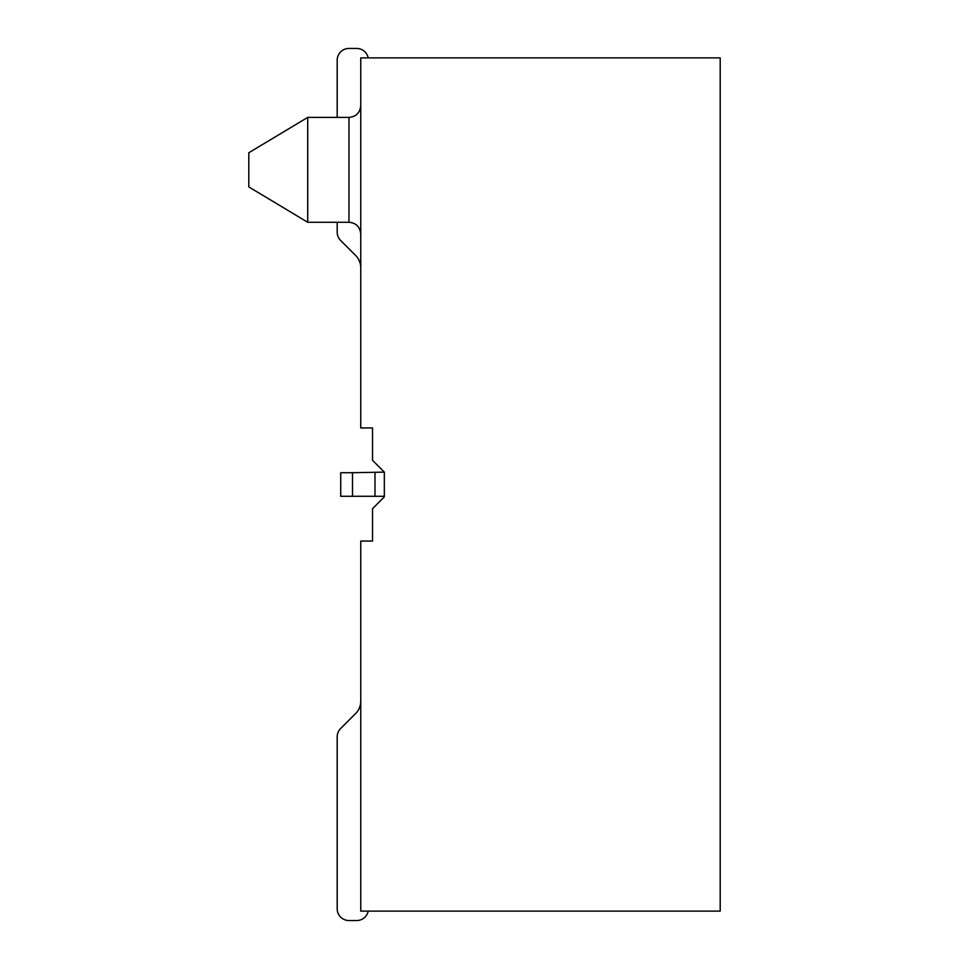 <?xml version="1.0" encoding="UTF-8"?>
<svg xmlns="http://www.w3.org/2000/svg" width="969" height="969" viewBox="0 0 969 969"><rect width="100%" height="100%" fill="white"/><g stroke="black" fill="none" stroke-linecap="round" stroke-linejoin="round"><path stroke-width="1.45" d="M720.197 911.126L720.197 57.874L360.759 57.874L360.759 427.935L372.544 427.935L372.544 460.336L384.33 472.121L384.33 496.879L372.544 508.664L372.544 541.065L360.759 541.065L360.759 911.126L720.197 911.126M307.718 117.394L307.718 222.276L348.973 222.276L348.973 117.394L307.718 117.394L248.803 152.751L248.803 186.92L307.718 222.276M384.33 472.121L352.51 472.715L352.51 496.285L384.196 496.285M352.51 496.285L340.725 496.285L340.725 472.715L352.51 472.715M337.188 60.235L337.188 117.394L337.188 60.235A11.785 11.785 0 0 1 348.973 48.45L356.665 48.45A11.785 11.785 0 0 1 368.208 57.874M337.188 232.136L337.188 222.276L337.188 232.136A11.785 11.785 0 0 0 340.64 240.469L355.575 255.404L340.64 240.469M360.759 267.904A17.672 17.672 0 0 0 355.575 255.404A17.672 17.672 0 0 1 360.759 267.904A17.672 17.672 0 0 0 355.575 255.404A17.672 17.672 0 0 1 360.759 267.904A17.672 17.672 0 0 0 355.575 255.404A17.672 17.672 0 0 1 360.759 267.904A17.672 17.672 0 0 0 355.575 255.404A17.672 17.672 0 0 1 360.759 267.904A17.672 17.672 0 0 0 355.575 255.404A17.672 17.672 0 0 1 360.759 267.904A17.672 17.672 0 0 0 355.575 255.404A17.672 17.672 0 0 1 360.759 267.904A17.672 17.672 0 0 0 355.575 255.404A17.672 17.672 0 0 1 360.759 267.904A17.672 17.672 0 0 0 355.575 255.404A17.672 17.672 0 0 1 360.759 267.904A17.672 17.672 0 0 0 355.575 255.404A17.672 17.672 0 0 1 360.759 267.904A17.672 17.672 0 0 0 355.575 255.404A17.672 17.672 0 0 1 360.759 267.904A17.672 17.672 0 0 0 355.575 255.404A17.672 17.672 0 0 1 360.759 267.904A17.672 17.672 0 0 0 355.575 255.404A17.672 17.672 0 0 1 360.759 267.904A17.672 17.672 0 0 0 355.575 255.404A17.672 17.672 0 0 1 360.759 267.904A17.672 17.672 0 0 0 355.575 255.404A17.672 17.672 0 0 1 360.759 267.904A17.672 17.672 0 0 0 355.575 255.404A17.672 17.672 0 0 1 360.759 267.904M348.973 48.45L356.665 48.45M368.208 911.126A11.785 11.785 0 0 1 356.665 920.55L348.973 920.55A11.785 11.785 0 0 1 337.188 908.765L337.188 736.864A11.785 11.785 0 0 1 340.64 728.531L355.575 713.596A17.672 17.672 0 0 0 360.759 701.096M337.188 908.765L337.188 736.864M356.665 920.55L348.973 920.55M374.991 472.715L374.991 496.285M348.973 222.276C356.059 222.918 359.996 226.843 360.759 234.062M348.973 117.394C356.059 116.764 359.996 112.828 360.759 105.609"/></g></svg>
